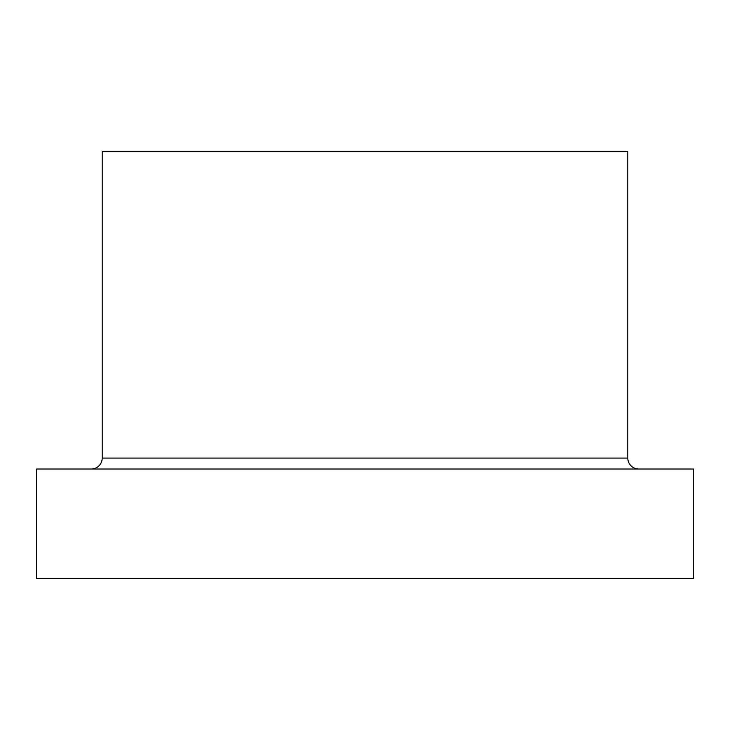 <?xml version="1.0" encoding="UTF-8"?>
<svg xmlns="http://www.w3.org/2000/svg" width="730" height="730" viewBox="0 0 730 730"><rect width="100%" height="100%" fill="white"/><g stroke="black" fill="none" stroke-linecap="round" stroke-linejoin="round"><path stroke-width="1.09" d="M638.75 469.025A10.95 10.95 0 0 1 627.8 458.075L627.8 151.475L102.2 151.475L102.2 458.075L627.8 458.075M91.25 469.025A10.95 10.95 0 0 0 102.2 458.075M36.5 578.525L693.5 578.525L693.5 469.025L36.5 469.025L36.5 578.525"/></g></svg>
